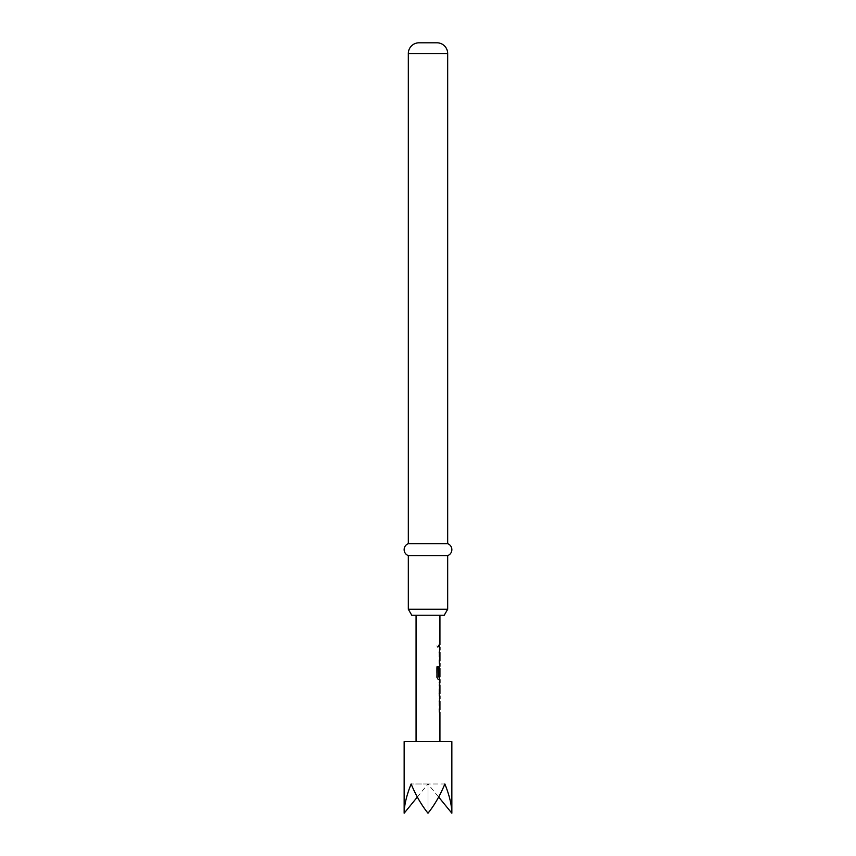<?xml version="1.0" encoding="UTF-8"?>
<svg xmlns="http://www.w3.org/2000/svg" width="856" height="856" viewBox="0 0 856 856"><rect width="100%" height="100%" fill="white"/><g stroke="black" fill="none" stroke-linecap="round" stroke-linejoin="round"><path stroke-width="0.64" stroke-dasharray="4.28 3.21" d="M436.967 645.884L437.919 647.436L438.7 645.884L437.919 644.333L436.967 645.884M436.785 645.884L437.726 647.436L438.486 645.884L437.716 644.333L436.785 645.884M404.15 741.649L451.85 741.649M451.85 813.2C451.743 805.057 449.421 795.32 444.863 783.989L428 783.989L428 813.2C421.462 805.057 415.834 795.32 411.137 783.989C406.579 795.32 404.257 805.057 404.15 813.2M439.214 698.806L439.802 698.806L439.224 701.15L439.802 712.245L438.989 712.245L438.989 709.742L439.845 709.742L439.214 698.806M439.834 693.467L439 693.467L439.599 693.467L439 693.467L439 695.971L439.556 695.971L438.989 693.638L438.989 684.864L439.791 682.532L439.224 682.532L439.224 685.035L439.834 685.035M439.224 693.467L439.224 695.971L439.791 695.971L439.224 695.971M439.92 676.914L439.824 668.654M439.813 675.769L438.989 675.769L438.989 668.59L439.802 666.257L439.224 677.353L439.92 679.696M439.214 649.972L439.802 649.972L439.224 652.315L439.802 663.411L438.989 663.411L438.989 660.907L439.845 660.907L439.214 649.972M439.214 644.632L439.214 647.136M436.432 615.229L416.07 615.229L436.432 615.229M436.432 741.649L416.07 741.649L436.432 741.649M411.768 615.229L444.232 615.229M419.055 42.8L436.945 42.8M408.323 543.678L447.677 543.678M408.323 555.608L447.677 555.608M447.677 609.269L408.323 609.269M417.332 797.054L428 783.989L444.863 783.989C440.166 795.32 434.538 805.057 428 813.2L428 783.989L411.137 783.989L428 783.989L438.668 797.054M439.802 649.972L438.989 649.972L439.567 649.972L439.224 652.315M439.845 660.907L438.989 660.907L439.61 660.907L439.845 652.475M439.61 652.475L438.989 652.475L439.61 652.475M439 652.315L439 661.078L439.802 663.411M439.567 663.411L438.989 663.411L439.567 663.411M439.802 666.257L439 668.59L439.567 679.696L438.133 679.696L436.785 677.353L436.785 666.835L438.422 666.835M438.293 676.914L439.824 676.743M439.588 676.743L439.588 668.654M439.224 682.532L439.224 685.035M439 685.035L439.599 685.035L439 685.035M439.802 698.806L438.989 698.806L439.567 698.806L439.224 701.15M439.845 709.742L438.989 709.742L439.61 709.742L439.845 701.31M439.61 701.31L438.989 701.31L439.61 701.31M439 701.15L439 709.913L439.802 712.245M439.567 712.245L438.989 712.245L439.567 712.245M408.323 53.532L447.677 53.532"/><path stroke-width="1.28" d="M451.85 813.2L451.85 741.649L404.15 741.649L404.15 813.2C404.257 805.057 406.579 795.32 411.137 783.989C415.834 795.32 421.462 805.057 428 813.2C434.538 805.057 440.166 795.32 444.863 783.989C449.421 795.32 451.743 805.057 451.85 813.2L438.668 797.054M439.845 701.31L439.214 701.31L439.684 698.967M439.684 712.085L439.214 709.742L439.845 709.742M439.791 695.971L439.224 695.971L439.791 695.971L439.214 693.638L439.791 682.532L439.224 682.532L439.791 682.532M439.224 685.035L439.834 685.035L439.834 693.467L439.224 693.467M439.684 679.525L438.336 679.696L436.956 677.353L436.956 666.835L438.422 666.835L438.422 676.743L439.845 676.914M439.813 668.654L439.813 675.769L439.214 675.769L439.684 668.483M439.845 652.475L439.214 652.475L439.684 650.132M439.684 663.25L439.214 660.907L439.845 660.907M439.214 644.632L439.214 647.136M444.232 615.229L411.768 615.229L408.323 609.269L447.677 609.269L444.232 615.229M447.677 53.532L408.323 53.532A10.732 10.732 0 0 1 419.055 42.8L436.945 42.8A10.732 10.732 0 0 1 447.677 53.532L447.677 543.678A6.345 6.345 0 0 1 447.677 555.608L408.323 555.608L408.323 609.269M447.677 555.608L447.677 609.269M447.677 543.678L408.323 543.678A6.345 6.345 0 0 0 408.323 555.608M408.323 53.532L408.323 543.678M404.15 813.2L417.332 797.054M438.208 666.835L438.497 676.914M439.577 668.654L439.577 675.769M439.834 685.035L439.834 693.467M439.93 615.229L439.93 644.632M439.93 647.136L439.93 649.972M439.93 652.475L439.93 660.907M439.93 663.411L439.93 666.257M439.93 668.483L439.93 676.914M439.93 679.696L439.93 682.532M439.93 685.035L439.93 693.467M439.93 695.971L439.93 698.806M439.93 701.31L439.93 709.742M439.93 712.245L439.93 741.649M416.07 615.229L416.07 741.649M439.684 644.632L439.684 647.136M439.684 649.972L439.684 652.475M439.684 660.907L439.684 663.411M439.684 676.914L439.684 679.696M439.684 682.681L439.684 685.035M439.684 693.467L439.684 695.821M439.684 698.806L439.684 701.31M439.684 709.742L439.684 712.245"/></g></svg>
